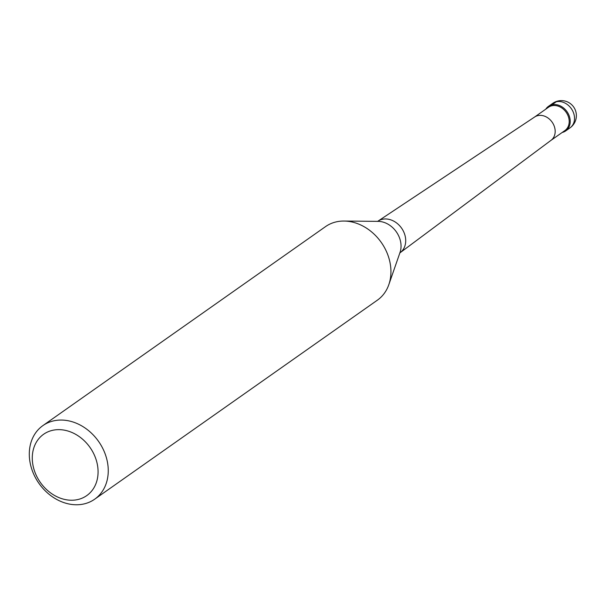 <?xml version="1.0" encoding="UTF-8"?>
<svg xmlns="http://www.w3.org/2000/svg" width="606" height="606" viewBox="0 0 606 606"><rect width="100%" height="100%" fill="white"/><g stroke="black" fill="none" stroke-linecap="round" stroke-linejoin="round"><path stroke-width="0.91" d="M569.178 115.791A14.998 12.15 54.9 0 1 565.693 130.911A14.998 12.15 54.9 0 1 562.163 132.487A14.998 12.15 -125.1 0 0 569.178 115.791A14.998 12.15 -125.1 0 0 557.959 105.027A14.998 12.15 -125.1 0 0 545.756 109.186A14.998 12.15 54.9 0 1 548.422 106.383A14.998 12.15 54.9 0 1 569.178 115.791M550.983 140.357L564.906 130.555A14.249 11.544 -125.1 0 0 568.208 116.185A14.249 11.544 -125.1 0 0 548.498 107.254L534.575 117.049M534.477 117.125A14.249 11.544 54.9 0 1 534.681 116.981A14.249 11.544 54.9 0 1 554.187 126.056A14.249 11.544 54.9 0 1 551.081 140.281A14.249 11.544 54.9 0 1 550.877 140.425M94.672 499.2L377.349 300.19A44.995 36.451 -125.1 0 0 388.825 284.653A44.995 36.451 -125.1 0 0 387.802 254.815A44.995 36.451 -125.1 0 0 344.049 221.046A44.995 36.451 -125.1 0 0 325.551 226.606L42.874 425.617A44.995 36.451 54.9 0 1 105.118 453.818A44.995 36.451 54.9 0 1 94.672 499.2A44.995 36.451 54.9 0 1 32.421 470.991A44.995 36.451 54.9 0 1 42.874 425.617M95.468 457.78A37.496 30.376 54.9 0 1 78.03 499.503A37.496 30.376 54.9 0 1 34.89 472.089A37.496 30.376 54.9 0 1 52.321 430.374A37.496 30.376 54.9 0 1 95.468 457.78M556.232 101.785L551.922 104.823M565.693 130.911L570.011 127.874A14.998 12.15 -125.1 0 0 573.488 112.754A14.998 12.15 -125.1 0 0 552.74 103.346L548.422 106.383M534.681 116.981L377.962 221.152A19.294 15.627 54.9 0 1 404.369 233.439A19.294 15.627 54.9 0 1 400.165 252.694L399.733 253.103M388.825 284.653L400.021 252.467A21.998 17.816 -125.1 0 0 399.513 237.878A21.998 17.816 -125.1 0 0 378.121 221.364L344.049 221.046M570.011 127.874A14.998 14.998 0 0 0 575.435 110.383A14.998 14.998 0 0 0 552.74 103.346M551.081 140.281L400.165 252.694M377.424 221.417L377.962 221.152"/></g></svg>
